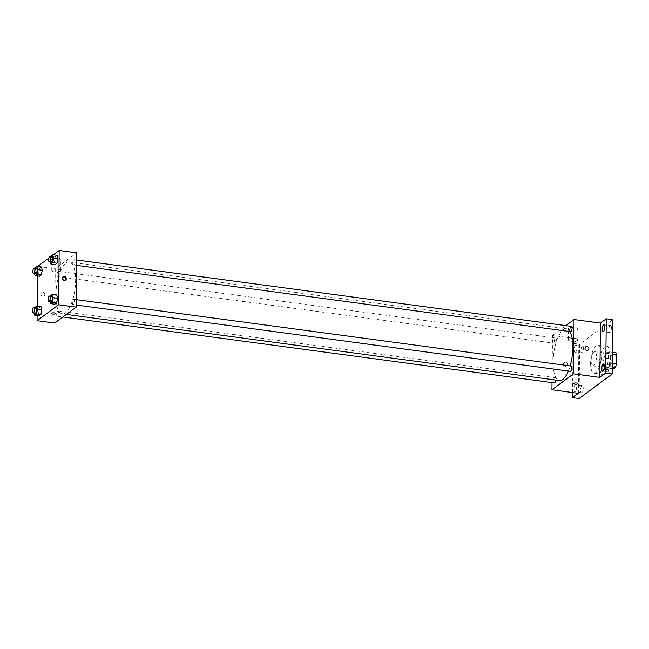 <?xml version="1.0" encoding="UTF-8"?>
<svg xmlns="http://www.w3.org/2000/svg" width="649" height="649" viewBox="0 0 649 649"><rect width="100%" height="100%" fill="white"/><g stroke="black" fill="none" stroke-linecap="round" stroke-linejoin="round"><path stroke-width="0.49" stroke-dasharray="3.25 2.43" d="M591.093 360.787A7.131 2.539 -82.4 0 0 592.837 365.858A7.131 2.539 -82.4 0 0 596.301 359.132A7.131 2.539 -82.4 0 0 594.727 351.734A7.131 2.539 -82.4 0 0 591.093 360.787M610.896 363.448A7.131 2.539 -82.4 0 0 612.64 368.518A7.131 2.539 -82.4 0 0 616.104 361.793A7.131 2.539 -82.4 0 0 614.53 354.386A7.131 2.539 -82.4 0 0 610.896 363.448M612.372 367.001L608.794 366.523A9.2 3.286 -82.4 0 0 609.849 363.172L609.946 353.648A9.2 3.286 -82.4 0 0 608.949 351.815L605.176 354.614L611.772 355.498L615.552 352.699M612.34 369.67L611.618 370.206A9.2 3.286 -82.4 0 1 610.62 368.372L610.717 358.848A9.2 3.286 -82.4 0 1 611.772 355.498M608.794 366.523L605.022 369.313L611.618 370.206M610.62 368.372L604.016 367.488L604.122 357.964L610.717 358.848M604.016 367.488A9.2 3.286 -82.4 0 0 605.022 369.313M605.176 354.614A9.2 3.286 -82.4 0 0 604.122 357.964M606.888 369.614A9.508 3.391 97.6 0 1 605.72 369.987A9.508 3.391 97.6 0 1 603.627 360.114A9.508 3.391 97.6 0 1 608.251 351.15A9.508 3.391 97.6 0 1 610.506 359.449A9.508 3.391 97.6 0 1 606.888 369.614M604.69 369.322A9.508 3.391 -82.4 0 0 608.308 359.157A9.508 3.391 -82.4 0 0 606.044 350.849A9.508 3.391 -82.4 0 0 601.193 362.929A9.508 3.391 -82.4 0 0 603.521 369.695A9.508 3.391 -82.4 0 0 604.69 369.322M608.949 351.815L612.526 352.293M609.849 363.172L612.405 363.513M609.946 353.648L612.502 353.989M599.4 364.259A14.254 5.087 -82.4 0 0 602.889 374.4A14.254 5.087 -82.4 0 0 609.825 360.949A14.254 5.087 -82.4 0 0 606.677 346.144A14.254 5.087 -82.4 0 0 599.4 364.259M590.598 363.075A14.254 5.087 -82.4 0 0 594.086 373.224A14.254 5.087 -82.4 0 0 601.023 359.765A14.254 5.087 -82.4 0 0 597.875 344.96A14.254 5.087 -82.4 0 0 590.598 363.075M610.133 325.587A3.561 1.274 -82.4 0 0 608.778 329.4A3.561 1.274 -82.4 0 0 609.622 332.507A3.561 1.274 -82.4 0 0 611.358 329.148A3.561 1.274 -82.4 0 0 610.571 325.449A3.561 1.274 -82.4 0 0 610.133 325.587M582.323 346.177A3.561 1.274 -82.4 0 0 580.96 349.989A3.561 1.274 -82.4 0 0 581.812 353.097A3.561 1.274 -82.4 0 0 583.54 349.738A3.561 1.274 -82.4 0 0 582.761 346.031A3.561 1.274 -82.4 0 0 582.323 346.177M581.902 385.806A3.561 1.274 -82.4 0 0 580.547 389.619A3.561 1.274 -82.4 0 0 581.399 392.734A3.561 1.274 -82.4 0 0 583.126 389.376A3.561 1.274 -82.4 0 0 582.34 385.668A3.561 1.274 -82.4 0 0 581.902 385.806M609.719 365.217A3.561 1.274 -82.4 0 0 608.356 369.038A3.561 1.274 -82.4 0 0 609.208 372.145A3.561 1.274 -82.4 0 0 610.944 368.786A3.561 1.274 -82.4 0 0 610.157 365.079A3.561 1.274 -82.4 0 0 609.719 365.217M579.103 398.527L579.671 344.23L612.867 319.657M575.233 391.712A3.561 1.274 97.6 0 1 574.795 391.85A3.561 1.274 97.6 0 1 573.951 388.735A3.561 1.274 97.6 0 1 575.306 384.922A3.561 1.274 97.6 0 1 575.744 384.784A3.561 1.274 97.6 0 1 576.588 387.899A3.561 1.274 97.6 0 1 575.233 391.712M575.647 352.074A3.561 1.274 97.6 0 1 575.209 352.212A3.561 1.274 97.6 0 1 574.365 349.097A3.561 1.274 97.6 0 1 575.72 345.284A3.561 1.274 97.6 0 1 576.158 345.146A3.561 1.274 97.6 0 1 577.002 348.262A3.561 1.274 97.6 0 1 575.647 352.074M578.332 393.326L578.9 339.029L573.067 343.345L579.671 344.23M572.556 392.548L573.067 343.345M552.007 382.602L552.494 335.484L578.9 339.029M552.494 335.484L565.806 325.628M571.371 330.171A4.754 1.452 -179.4 0 0 577.918 328.889A4.754 1.452 -179.4 0 0 573.181 327.388A4.754 1.452 -179.4 0 0 568.41 328.792A4.754 1.452 -179.4 0 0 571.371 330.171M569.96 331.574A26.138 9.321 -82.4 0 0 566.455 328.759A26.138 9.321 -82.4 0 0 553.11 361.972A26.138 9.321 -82.4 0 0 559.503 380.565M568.346 371.05A26.138 9.321 -82.4 0 0 570.13 365.898M571.404 326.382A2.669 0.949 -82.4 0 0 570.041 329.773A2.669 0.949 -82.4 0 0 570.69 331.671M555.893 380.087A2.669 0.949 -82.4 0 0 555.268 377.653A2.669 0.949 -82.4 0 0 553.905 381.044A2.669 0.949 -82.4 0 0 554.554 382.942M570.982 366.02A2.669 0.949 -82.4 0 0 569.619 369.411A2.669 0.949 -82.4 0 0 570.276 371.309M556.339 339.914A2.669 0.949 97.6 0 1 554.976 343.313A2.669 0.949 97.6 0 1 554.384 340.538A2.669 0.949 97.6 0 1 555.682 338.015A2.669 0.949 97.6 0 1 556.339 339.914M563.486 364.146A2.077 1.833 53.5 0 0 566.65 366.077A2.077 1.833 53.5 0 0 564.176 362.734A2.077 1.833 53.5 0 0 563.486 364.146M563.94 363.813A2.077 1.833 53.5 0 0 567.104 365.744A2.077 1.833 53.5 0 0 564.63 362.402A2.077 1.833 53.5 0 0 563.94 363.813M588.181 350.136L588.181 350.136A2.077 1.833 -126.5 0 1 585.706 346.793L585.706 346.793M571.258 341.196A4.754 1.452 -179.4 0 0 577.805 339.914A4.754 1.452 -179.4 0 0 573.067 338.413A4.754 1.452 -179.4 0 0 568.297 339.816A4.754 1.452 -179.4 0 0 571.258 341.196M573.813 383.559L573.813 383.559A2.077 0.633 0.6 0 1 575.906 382.942A2.077 0.633 0.6 0 1 577.975 383.6L577.975 383.608M55.863 295.263A26.138 9.321 -82.4 0 0 62.255 313.865A26.138 9.321 -82.4 0 0 74.968 289.194A26.138 9.321 -82.4 0 0 69.2 262.05A26.138 9.321 -82.4 0 0 55.863 295.263M59.083 273.205A2.669 0.949 97.6 0 1 57.72 276.604A2.669 0.949 97.6 0 1 57.128 273.829A2.669 0.949 97.6 0 1 58.434 271.306A2.669 0.949 97.6 0 1 59.083 273.205M72.372 302.702A2.669 0.949 -82.4 0 0 73.021 304.6A2.669 0.949 -82.4 0 0 74.327 302.077A2.669 0.949 -82.4 0 0 73.735 299.311A2.669 0.949 -82.4 0 0 72.372 302.702M56.65 314.335A2.669 0.949 -82.4 0 0 57.307 316.233A2.669 0.949 -82.4 0 0 58.605 313.718A2.669 0.949 -82.4 0 0 58.012 310.944A2.669 0.949 -82.4 0 0 56.65 314.335M72.785 263.064A2.669 0.949 -82.4 0 0 73.442 264.962A2.669 0.949 -82.4 0 0 74.74 262.447A2.669 0.949 -82.4 0 0 74.148 259.673A2.669 0.949 -82.4 0 0 72.785 263.064M54.678 323.072L55.246 268.775L76.777 252.834M55.246 264.589L54.378 261.296L55.327 256.671L57.136 255.325L55.327 256.671L54.378 261.296L55.246 264.589M39.11 315.86L38.242 312.575L39.191 307.942L41.009 306.596L39.191 307.942L38.242 312.575L39.11 315.86M48.797 258.156L53.315 254.814M37.131 315.592L37.228 306.093M37.545 275.955L37.642 266.455M54.832 304.227L53.964 300.933L54.914 296.301L56.723 294.962L54.914 296.301L53.964 300.933L54.832 304.227M39.524 276.223L38.664 272.937L39.605 268.305L41.422 266.966L39.605 268.305L38.664 272.937L39.524 276.223M37.642 266.414L55.246 268.775M54.313 260.809A4.754 1.452 -179.4 0 0 60.86 259.527A4.754 1.452 -179.4 0 0 56.122 258.026A4.754 1.452 -179.4 0 0 51.36 259.43A4.754 1.452 -179.4 0 0 54.313 260.809M40.936 294.046A2.077 1.833 53.5 0 0 44.1 295.968A2.077 1.833 53.5 0 0 41.625 292.626A2.077 1.833 53.5 0 0 44.1 295.968A2.077 1.833 53.5 0 0 41.625 292.626A2.077 1.833 53.5 0 0 40.936 294.038M65.387 280.181A2.077 1.833 -126.5 0 1 62.466 279.784A2.077 1.833 -126.5 0 1 62.945 276.88M54.2 271.826A4.754 1.452 -179.4 0 0 60.746 270.552A4.754 1.452 -179.4 0 0 56.009 269.051A4.754 1.452 -179.4 0 0 51.247 270.446A4.754 1.452 -179.4 0 0 54.2 271.826M51.263 313.459L51.263 313.459A2.077 0.633 0.6 0 1 53.348 312.842A2.077 0.633 0.6 0 1 55.425 313.499L55.425 313.499M34.567 273.497L34.259 272.345L35.111 268.175M36.425 268.353A2.669 0.949 -82.4 0 0 35.062 271.753A2.669 0.949 -82.4 0 0 35.719 273.651M34.259 272.345L38.664 272.937M35.208 267.713L39.605 268.305M50.281 261.855L49.981 260.711L50.833 256.542M52.147 256.72A2.669 0.949 -82.4 0 0 50.784 260.111A2.669 0.949 -82.4 0 0 51.433 262.009M49.981 260.711L54.378 261.296M50.93 256.079L55.327 256.671M34.146 313.134L33.845 311.982L34.697 307.813M36.011 307.991A2.669 0.949 -82.4 0 0 34.648 311.382A2.669 0.949 -82.4 0 0 35.306 313.289M33.845 311.982L38.242 312.575M34.795 307.35L39.191 307.942M49.868 301.493L49.567 300.341L50.419 296.179M51.733 296.358A2.669 0.949 -82.4 0 0 50.371 299.749A2.669 0.949 -82.4 0 0 51.02 301.647M49.567 300.341L53.964 300.933M50.508 295.717L54.914 296.301M614.53 354.386L594.727 351.734M612.64 368.518L592.837 365.858M603.521 369.695L605.72 369.987M606.044 350.849L608.251 351.15M594.086 373.224L602.889 374.4M597.875 344.96L606.677 346.144M610.157 365.079L603.554 364.194M609.208 372.145L602.605 371.26M582.34 385.668L575.744 384.784M581.399 392.734L574.795 391.85M582.761 346.031L576.158 345.146M581.812 353.097L575.209 352.212M610.571 325.449L603.968 324.557M609.622 332.507L603.018 331.623M564.63 362.402L564.176 362.734M567.104 365.744L566.65 366.077M577.805 339.914L577.918 328.889M568.297 339.816L568.41 328.792M62.255 313.865L66.376 314.416M69.2 262.05L566.455 328.759M555.682 338.015L58.434 271.306M554.976 343.313L57.72 276.604M73.021 304.6L76.233 305.03M73.735 299.311L76.29 299.651M57.307 316.233L62.896 316.988M58.012 310.944L555.268 377.653M73.442 264.962L76.647 265.392M74.148 259.673L76.704 260.014M65.176 280.368L65.63 280.035M62.702 277.026L63.156 276.693M60.746 270.552L60.86 259.527M51.247 270.446L51.36 259.43"/><path stroke-width="0.97" d="M612.502 353.989L616.55 354.532A9.2 3.286 -82.4 0 0 615.552 352.699L612.526 352.293M616.55 354.532L616.453 364.057A9.2 3.286 -82.4 0 1 615.398 367.407L612.34 369.67M612.372 367.001L615.398 367.407M612.405 363.513L616.453 364.057M565.806 325.628L574.032 319.543L600.43 323.088L606.263 318.773L612.867 319.657L612.299 373.954L579.103 398.527L572.499 397.642L572.556 392.548M606.263 318.773L605.695 373.07L612.299 373.954M605.695 373.07L599.863 377.385L573.465 373.84L551.926 389.781L578.332 393.326L572.499 397.642M577.975 383.6A2.077 0.633 0.6 0 1 575.111 384.159A2.077 0.633 0.6 0 1 573.813 383.559A2.077 0.633 0.6 0 1 575.906 382.942A2.077 0.633 0.6 0 1 577.975 383.608A2.077 0.633 0.6 0 1 575.111 384.159A2.077 0.633 0.6 0 1 573.813 383.559M603.456 331.485A3.561 1.274 97.6 0 1 603.018 331.623A3.561 1.274 97.6 0 1 602.175 328.516A3.561 1.274 97.6 0 1 603.529 324.703A3.561 1.274 97.6 0 1 603.968 324.557A3.561 1.274 97.6 0 1 604.819 327.672A3.561 1.274 97.6 0 1 603.456 331.485M603.043 371.123A3.561 1.274 97.6 0 1 602.605 371.26A3.561 1.274 97.6 0 1 601.761 368.145A3.561 1.274 97.6 0 1 603.116 364.332A3.561 1.274 97.6 0 1 603.554 364.194A3.561 1.274 97.6 0 1 604.397 367.31A3.561 1.274 97.6 0 1 603.043 371.123M600.43 323.088L599.863 377.385M66.376 314.416L559.503 380.565A26.138 9.321 -82.4 0 0 568.346 371.05M570.13 365.898A26.138 9.321 -82.4 0 0 569.96 331.574M574.032 319.543L573.465 373.84M551.926 389.781L552.007 382.602M76.647 265.392L570.69 331.671A2.669 0.949 -82.4 0 0 571.988 329.157A2.669 0.949 -82.4 0 0 571.404 326.382L76.704 260.014M62.896 316.988L554.554 382.942A2.669 0.949 -82.4 0 0 555.893 380.087M76.233 305.03L570.276 371.309A2.669 0.949 -82.4 0 0 571.574 368.786A2.669 0.949 -82.4 0 0 570.982 366.02L76.29 299.651M585.706 346.793A2.077 1.833 -126.5 0 1 588.181 350.136A2.077 1.833 -126.5 0 1 585.706 346.793A2.077 1.833 -126.5 0 1 588.181 350.136M53.315 254.814L59.173 250.473L76.777 252.834L76.209 307.131L54.678 323.072L37.074 320.711L37.131 315.592M59.173 250.473L58.605 304.77L76.209 307.131M58.605 304.77L37.074 320.711M55.425 313.499A2.077 0.633 0.6 0 1 52.561 314.059A2.077 0.633 0.6 0 1 51.263 313.459A2.077 0.633 0.6 0 1 53.348 312.842A2.077 0.633 0.6 0 1 55.425 313.499A2.077 0.633 0.6 0 1 52.561 314.059A2.077 0.633 0.6 0 1 51.263 313.459M50.833 256.542L52.739 254.733L57.136 255.325L58.004 258.618L57.055 263.243L55.246 264.589L57.055 263.243L58.004 258.618L53.607 258.026L52.658 262.65L50.841 263.997L50.281 261.855M34.697 307.813L36.604 306.012L41.009 306.596L41.869 309.889L40.928 314.514L39.11 315.86L40.928 314.514L41.869 309.889L37.472 309.297L36.522 313.929L34.713 315.268L34.146 313.134M37.642 266.455L48.797 258.156M37.228 306.093L37.545 275.955M50.419 296.179L52.326 294.37L56.723 294.962L57.591 298.248L56.641 302.88L54.832 304.227L56.641 302.88L57.591 298.248L53.194 297.664L52.245 302.288L50.427 303.635L49.868 301.493M35.111 268.175L37.025 266.374L41.422 266.966L42.29 270.252L41.341 274.884L39.524 276.223L41.341 274.884L42.29 270.252L37.885 269.659L36.936 274.292L35.127 275.63L34.567 273.497M66.32 278.616A2.077 1.833 -126.5 0 1 62.921 279.451A2.077 1.833 -126.5 0 1 65.216 276.669A2.077 1.833 -126.5 0 1 66.32 278.616M62.945 276.88A2.077 1.833 -126.5 0 1 65.387 280.181M37.025 266.374L37.885 269.659M33.521 273.351L35.719 273.651A2.669 0.949 -82.4 0 0 37.017 271.128A2.669 0.949 -82.4 0 0 36.425 268.353L34.227 268.061A2.669 0.949 -82.4 0 0 32.864 271.452A2.669 0.949 -82.4 0 0 33.521 273.351A2.669 0.949 -82.4 0 0 34.819 270.836A2.669 0.949 -82.4 0 0 34.227 268.061M36.936 274.292L41.341 274.884M35.127 275.63L39.524 276.223M41.422 266.966L42.29 270.252M52.739 254.733L53.607 258.026M49.235 261.717L51.433 262.009A2.669 0.949 -82.4 0 0 52.739 259.495A2.669 0.949 -82.4 0 0 52.147 256.72L49.949 256.42A2.669 0.949 -82.4 0 0 48.586 259.819A2.669 0.949 -82.4 0 0 49.235 261.717A2.669 0.949 -82.4 0 0 50.533 259.194A2.669 0.949 -82.4 0 0 49.949 256.42M52.658 262.65L57.055 263.243M50.841 263.997L55.246 264.589M57.136 255.325L58.004 258.618M36.604 306.012L37.472 309.297M33.107 312.988L35.306 313.289A2.669 0.949 -82.4 0 0 36.604 310.766A2.669 0.949 -82.4 0 0 36.011 307.991L33.813 307.699A2.669 0.949 -82.4 0 0 32.45 311.09A2.669 0.949 -82.4 0 0 33.107 312.988A2.669 0.949 -82.4 0 0 34.405 310.473A2.669 0.949 -82.4 0 0 33.813 307.699M36.522 313.929L40.928 314.514M34.713 315.268L39.11 315.86M41.009 306.596L41.869 309.889M52.326 294.37L53.194 297.664M48.821 301.355L51.02 301.647A2.669 0.949 -82.4 0 0 52.318 299.132A2.669 0.949 -82.4 0 0 51.733 296.358L49.535 296.058A2.669 0.949 -82.4 0 0 48.172 299.457A2.669 0.949 -82.4 0 0 48.821 301.355A2.669 0.949 -82.4 0 0 50.119 298.832A2.669 0.949 -82.4 0 0 49.535 296.058M52.245 302.288L56.641 302.88M50.427 303.635L54.832 304.227M56.723 294.962L57.591 298.248"/></g></svg>

